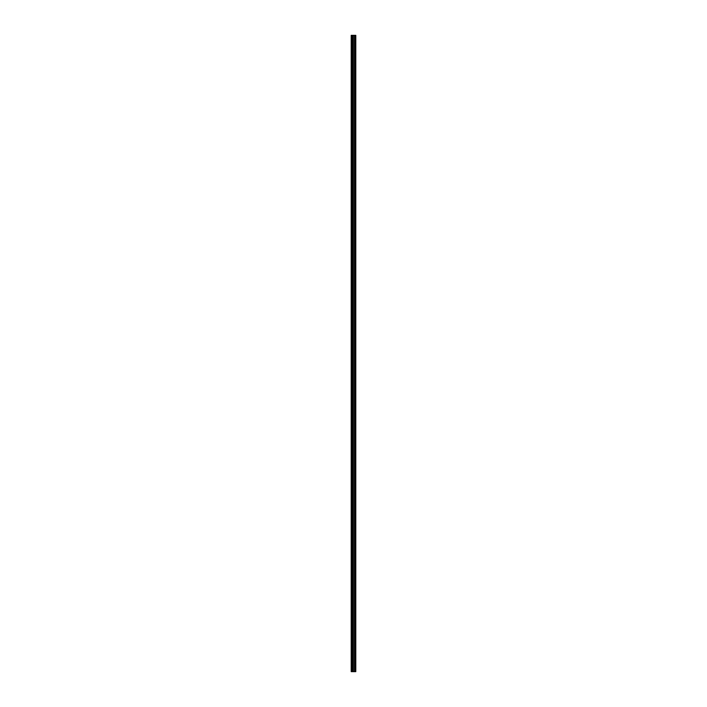 <?xml version="1.0" encoding="UTF-8"?>
<svg xmlns="http://www.w3.org/2000/svg" width="707" height="707" viewBox="0 0 707 707"><rect width="100%" height="100%" fill="white"/><g stroke="black" fill="none" stroke-linecap="round" stroke-linejoin="round"><path stroke-width="1.06" d="M352.722 671.65L355.798 671.65L355.798 35.35L351.202 35.35L351.202 671.65L352.722 671.65L352.722 35.35M355.418 671.65L355.418 35.35L355.418 671.65M355.418 667.664L355.418 663.961L355.418 667.664M355.418 661.823L355.418 658.129L355.418 661.823M355.418 655.99L355.418 652.287L355.418 655.99M355.418 650.148L355.418 646.454L355.418 650.148M355.418 644.307L355.418 640.613L355.418 644.307M355.418 638.474L355.418 634.78L355.418 638.474M355.418 632.632L355.418 628.938L355.418 632.632M355.418 626.8L355.418 623.097L355.418 626.8M355.418 620.958L355.418 617.264L355.418 620.958M355.418 615.125L355.418 611.422L355.418 615.125M355.418 609.284L355.418 605.59L355.418 609.284M355.418 603.451L355.418 599.748L355.418 603.451M355.418 597.609L355.418 593.915L355.418 597.609M355.418 591.768L355.418 588.074L355.418 591.768M355.418 585.935L355.418 582.241L355.418 585.935M355.418 580.093L355.418 576.399L355.418 580.093M355.418 574.261L355.418 570.558L355.418 574.261M355.418 568.419L355.418 564.725L355.418 568.419M355.418 562.586L355.418 558.884L355.418 562.586M355.418 556.745L355.418 553.051L355.418 556.745M355.418 550.912L355.418 547.209L355.418 550.912M355.418 545.07L355.418 541.376L355.418 545.07M355.418 539.238L355.418 535.535L355.418 539.238M355.418 533.396L355.418 529.702L355.418 533.396M355.418 527.555L355.418 523.86L355.418 527.555M355.418 521.722L355.418 518.028L355.418 521.722M355.418 515.88L355.418 512.186L355.418 515.88M355.418 510.047L355.418 506.345L355.418 510.047M355.418 504.206L355.418 500.512L355.418 504.206M355.418 498.373L355.418 494.67L355.418 498.373M355.418 492.532L355.418 488.837L355.418 492.532M355.418 486.699L355.418 482.996L355.418 486.699M355.418 480.857L355.418 477.163L355.418 480.857M355.418 475.016L355.418 471.322L355.418 475.016M355.418 469.183L355.418 465.489L355.418 469.183M355.418 463.341L355.418 459.647L355.418 463.341M355.418 457.509L355.418 453.806L355.418 457.509M355.418 451.667L355.418 447.973L355.418 451.667M355.418 445.834L355.418 442.131L355.418 445.834M355.418 439.993L355.418 436.299L355.418 439.993M355.418 434.16L355.418 430.457L355.418 434.16M355.418 428.318L355.418 424.624L355.418 428.318M355.418 422.486L355.418 418.783L355.418 422.486M355.418 416.644L355.418 412.95L355.418 416.644M355.418 410.802L355.418 407.108L355.418 410.802M355.418 404.97L355.418 401.276L355.418 404.97M355.418 399.128L355.418 395.434L355.418 399.128M355.418 393.295L355.418 389.592L355.418 393.295M355.418 387.454L355.418 383.76L355.418 387.454M355.418 381.621L355.418 377.918L355.418 381.621M355.418 375.779L355.418 372.085L355.418 375.779M355.418 369.947L355.418 366.244L355.418 369.947M355.418 364.105L355.418 360.411L355.418 364.105M355.418 358.263L355.418 354.569L355.418 358.263M355.418 352.431L355.418 348.737L355.418 352.431M355.418 346.589L355.418 342.895L355.418 346.589M355.418 340.756L355.418 337.053L355.418 340.756M355.418 334.915L355.418 331.221L355.418 334.915M355.418 329.082L355.418 325.379L355.418 329.082M355.418 323.24L355.418 319.546L355.418 323.24M355.418 317.408L355.418 313.705L355.418 317.408M355.418 311.566L355.418 307.872L355.418 311.566M355.418 305.724L355.418 302.03L355.418 305.724M355.418 299.892L355.418 296.198L355.418 299.892M355.418 294.05L355.418 290.356L355.418 294.05M355.418 288.217L355.418 284.514L355.418 288.217M355.418 282.376L355.418 278.682L355.418 282.376M355.418 276.543L355.418 272.84L355.418 276.543M355.418 270.701L355.418 267.007L355.418 270.701M355.418 264.869L355.418 261.166L355.418 264.869M355.418 259.027L355.418 255.333L355.418 259.027M355.418 253.194L355.418 249.491L355.418 253.194M355.418 247.353L355.418 243.659L355.418 247.353M355.418 241.511L355.418 237.817L355.418 241.511M355.418 235.678L355.418 231.984L355.418 235.678M355.418 229.837L355.418 226.143L355.418 229.837M355.418 224.004L355.418 220.301L355.418 224.004M355.418 218.163L355.418 214.468L355.418 218.163M355.418 212.33L355.418 208.627L355.418 212.33M355.418 206.488L355.418 202.794L355.418 206.488M355.418 200.655L355.418 196.953L355.418 200.655M355.418 194.814L355.418 191.12L355.418 194.814M355.418 188.972L355.418 185.278L355.418 188.972M355.418 183.14L355.418 179.445L355.418 183.14M355.418 177.298L355.418 173.604L355.418 177.298M355.418 171.465L355.418 167.762L355.418 171.465M355.418 165.624L355.418 161.93L355.418 165.624M355.418 159.791L355.418 156.088L355.418 159.791M355.418 153.949L355.418 150.255L355.418 153.949M355.418 148.117L355.418 144.414L355.418 148.117M355.418 142.275L355.418 138.581L355.418 142.275M355.418 136.442L355.418 132.739L355.418 136.442M355.418 130.601L355.418 126.906L355.418 130.601M355.418 124.759L355.418 121.065L355.418 124.759M355.418 118.926L355.418 115.232L355.418 118.926M355.418 113.085L355.418 109.391L355.418 113.085M355.418 107.252L355.418 103.549L355.418 107.252M355.418 101.41L355.418 97.716L355.418 101.41M355.418 95.578L355.418 91.875L355.418 95.578M355.418 89.736L355.418 86.042L355.418 89.736M355.418 83.903L355.418 80.2L355.418 83.903M355.418 78.062L355.418 74.368L355.418 78.062M355.418 72.22L355.418 68.526L355.418 72.22M355.418 66.387L355.418 62.693L355.418 66.387M355.418 60.546L355.418 56.852L355.418 60.546M355.418 54.713L355.418 51.01L355.418 54.713M355.418 48.871L355.418 45.177L355.418 48.871M355.418 43.039L355.418 39.336L355.418 43.039M355.718 671.65L355.718 35.35M351.494 671.65L351.494 35.35M355.497 671.65L355.497 35.35M355.338 671.65L355.338 35.35M355.285 671.65L355.285 35.35M355.206 671.65L355.206 35.35M355.188 671.65L355.188 35.35M355.108 671.65L355.108 35.35M354.64 671.65L354.64 35.35M354.596 671.65L354.596 35.35M353.403 671.65L353.403 35.35M353.367 671.65L353.367 35.35M352.899 671.65L352.899 35.35M352.82 671.65L352.82 35.35M352.802 671.65L352.802 35.35M352.413 671.65L352.413 35.35M352.342 671.65L352.342 35.35"/></g></svg>
